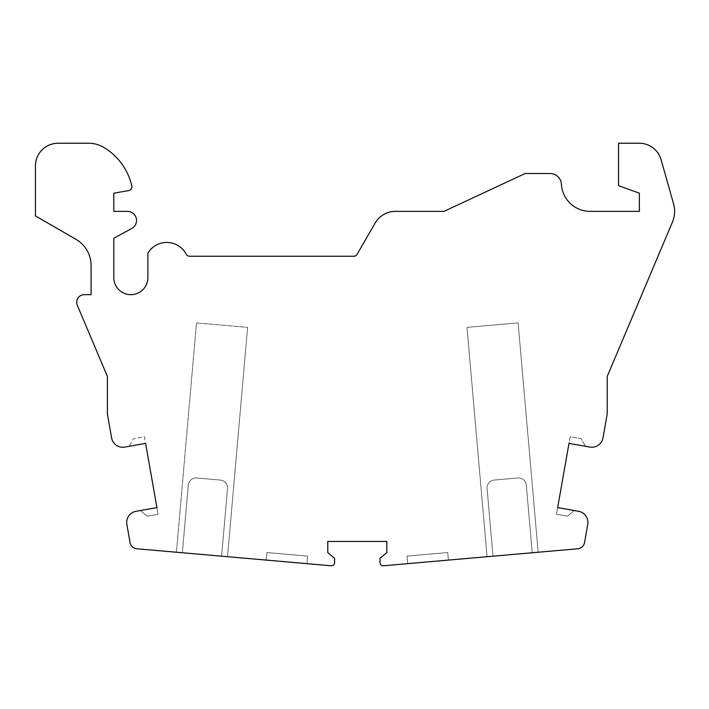 <?xml version="1.0" encoding="UTF-8"?>
<svg xmlns="http://www.w3.org/2000/svg" width="709" height="709" viewBox="0 0 709 709"><rect width="100%" height="100%" fill="white"/><g stroke="black" fill="none" stroke-linecap="round" stroke-linejoin="round"><path stroke-width="0.53" stroke-dasharray="3.54 2.66" d="M466.992 327.372L518.111 322.896L466.992 327.372L487.056 556.707L538.175 552.24L532.229 552.754L538.175 552.24L532.229 552.754L526.308 485.08A7.799 7.799 0 0 0 517.862 477.999A7.799 7.799 0 0 1 526.308 485.08L532.229 552.754L526.308 485.08A7.799 7.799 0 0 0 517.862 477.999L494.164 480.073A7.799 7.799 0 0 0 487.083 488.519L493.003 556.193L487.083 488.519A7.799 7.799 0 0 1 494.164 480.073L517.862 477.999A7.799 7.799 0 0 1 526.308 485.08L532.229 552.754L577.746 548.775A7.569 7.569 0 0 0 584.544 542.545L587.734 524.43A11.362 11.362 0 0 0 578.517 511.278L557.673 507.6L556.494 514.282L567.413 516.205L574.193 510.515L567.413 516.205L556.494 514.282L570.169 436.717L581.088 438.641L585.519 446.315L581.088 438.641L570.169 436.717L568.99 443.4L589.844 447.078A11.362 11.362 0 0 0 602.996 437.861L607.205 414.029L607.205 376.47L672.407 222.165A27.873 27.873 0 0 0 673.55 203.731L661.107 159.755A22.715 22.715 0 0 0 639.243 143.227L618.558 143.227L618.558 185.634L639.367 193.202L639.367 211.379L590.145 211.379A28.777 28.777 0 0 1 561.413 184.234A11.362 11.362 0 0 0 550.069 173.51L525.192 173.51L443.985 211.379L395.445 211.379A23.477 23.477 0 0 0 375.114 223.113L357.079 254.354A3.784 3.784 0 0 1 353.8 256.25L189.569 256.25A3.784 3.784 0 0 1 186.219 254.221A21.961 21.961 0 0 0 147.889 253.148L147.889 277.644A17.043 17.043 0 0 1 130.846 294.678A17.043 17.043 0 0 1 113.812 277.644L113.812 238.259L131.794 228.44A9.084 9.084 0 0 0 127.443 211.379L113.812 211.379L113.812 193.202L128.79 190.561A3.784 3.784 0 0 0 131.821 185.997A60.584 60.584 0 0 0 104.179 147.623A30.292 30.292 0 0 0 88.457 143.227L58.165 143.227A22.715 22.715 0 0 0 35.45 165.941L35.45 215.926L75.943 239.305A30.292 30.292 0 0 1 91.089 265.538L91.089 294.678L84.256 294.678A7.569 7.569 0 0 0 77.281 305.198L107.396 376.47L107.396 414.029L111.597 437.861A11.362 11.362 0 0 0 124.757 447.078L129.082 446.315L133.505 438.641L144.423 436.717L145.602 443.4L129.082 446.315L133.505 438.641L144.423 436.717L158.098 514.282L147.188 516.205L140.4 510.515L147.188 516.205L158.098 514.282L156.928 507.6L136.075 511.278A11.362 11.362 0 0 0 126.858 524.43L130.057 542.545A7.569 7.569 0 0 0 136.855 548.775L182.364 552.754L176.426 552.24L182.364 552.754L188.284 485.08A7.799 7.799 0 0 1 196.73 477.999A7.799 7.799 0 0 0 188.284 485.08L182.364 552.754L176.426 552.24L227.536 556.707L221.598 556.193L227.518 488.519L221.598 556.193L227.536 556.707L221.598 556.193L227.518 488.519A7.799 7.799 0 0 0 220.428 480.073A7.799 7.799 0 0 1 227.518 488.519A7.799 7.799 0 0 0 220.428 480.073L196.73 477.999L220.428 480.073A7.799 7.799 0 0 1 227.518 488.519L221.598 556.193L331.192 565.773A3.111 3.111 0 0 0 334.577 562.68L334.577 558.284L327.762 552.568L327.762 541.472L386.83 541.472L386.83 552.568L380.015 558.284L380.015 562.68A3.111 3.111 0 0 0 383.401 565.773L493.003 556.193L487.056 556.707L493.003 556.193L487.083 488.519A7.799 7.799 0 0 1 494.164 480.073A7.799 7.799 0 0 0 487.083 488.519L493.003 556.193L487.056 556.707L466.992 327.372L518.111 322.896L538.175 552.24L518.111 322.896L466.992 327.372L487.056 556.707L466.992 327.372M518.111 322.896L538.175 552.24L518.111 322.896M494.164 480.073L517.862 477.999L494.164 480.073M196.49 322.896L247.601 327.372L196.49 322.896L176.426 552.24L196.49 322.896L247.601 327.372L227.536 556.707L247.601 327.372L196.49 322.896L176.426 552.24L196.49 322.896M247.601 327.372L227.536 556.707L247.601 327.372M182.364 552.754L188.284 485.08A7.799 7.799 0 0 1 196.73 477.999A7.799 7.799 0 0 0 188.284 485.08L182.364 552.754M196.73 477.999L220.428 480.073L196.73 477.999M407.001 556.113L447.733 552.55L407.001 556.113L407.657 563.655L448.398 560.092L407.657 563.655L448.398 560.092L407.657 563.655L407.001 556.113L447.733 552.55L448.398 560.092L447.733 552.55L407.001 556.113L407.657 563.655L407.001 556.113M447.733 552.55L448.398 560.092L447.733 552.55M266.859 552.55L307.6 556.113L266.859 552.55L266.194 560.092L306.935 563.655L266.194 560.092L306.935 563.655L266.194 560.092L266.859 552.55L307.6 556.113L306.935 563.655L307.6 556.113L266.859 552.55L266.194 560.092L266.859 552.55M307.6 556.113L306.935 563.655L307.6 556.113"/><path stroke-width="1.06" d="M525.192 173.51L443.985 211.379L395.445 211.379A23.477 23.477 0 0 0 375.114 223.113L357.079 254.354A3.784 3.784 0 0 1 353.8 256.25L189.569 256.25A3.784 3.784 0 0 1 186.219 254.221A21.961 21.961 0 0 0 147.889 253.148L147.889 277.644A17.043 17.043 0 0 1 130.846 294.678A17.043 17.043 0 0 1 113.812 277.644L113.812 238.259L131.794 228.44A9.084 9.084 0 0 0 127.443 211.379L113.812 211.379L113.812 193.202L128.79 190.561A3.784 3.784 0 0 0 131.821 185.997A60.584 60.584 0 0 0 104.179 147.623A30.292 30.292 0 0 0 88.457 143.227L58.165 143.227A22.715 22.715 0 0 0 35.45 165.941L35.45 215.926L75.943 239.305A30.292 30.292 0 0 1 91.089 265.538L91.089 294.678L84.256 294.678A7.569 7.569 0 0 0 77.281 305.198L107.396 376.47L107.396 414.029L111.597 437.861A11.362 11.362 0 0 0 124.757 447.078L145.602 443.4L156.928 507.6L136.075 511.278A11.362 11.362 0 0 0 126.858 524.43L130.057 542.545A7.569 7.569 0 0 0 136.855 548.775L331.192 565.773A3.111 3.111 0 0 0 334.577 562.68L334.577 558.284L327.762 552.568L327.762 541.472L386.83 541.472L386.83 552.568L380.015 558.284L380.015 562.68A3.111 3.111 0 0 0 383.401 565.773L577.746 548.775A7.569 7.569 0 0 0 584.544 542.545L587.734 524.43A11.362 11.362 0 0 0 578.517 511.278L557.673 507.6L568.99 443.4L589.844 447.078A11.362 11.362 0 0 0 602.996 437.861L607.205 414.029L607.205 376.47L672.407 222.165A27.873 27.873 0 0 0 673.55 203.731L661.107 159.755A22.715 22.715 0 0 0 639.243 143.227L618.558 143.227L618.558 185.634L639.367 193.202L639.367 211.379L590.145 211.379A28.777 28.777 0 0 1 561.413 184.234A11.362 11.362 0 0 0 550.069 173.51L525.192 173.51"/></g></svg>
